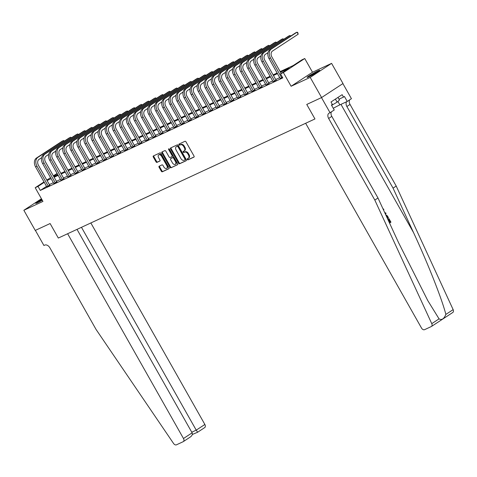 <?xml version="1.0" encoding="UTF-8"?>
<svg xmlns="http://www.w3.org/2000/svg" width="477" height="477" viewBox="0 0 477 477"><rect width="100%" height="100%" fill="white"/><g stroke="black" fill="none" stroke-linecap="round" stroke-linejoin="round"><path stroke-width="0.72" d="M187.318 159.491A0.638 0.423 -123.2 0 0 188.016 159.861L193.918 157.124A0.912 0.608 -123.2 0 0 193.972 157.094A0.912 0.608 -123.2 0 0 194.026 156.074L185.97 141.83A0.912 0.608 -123.2 0 0 184.963 141.299L179.066 144.036A0.638 0.423 -123.2 0 0 179.692 145.145L180.455 144.793A2.916 1.95 -123.2 0 1 183.663 146.499L184.337 147.685A2.916 1.95 -123.2 0 1 184.158 150.947A2.916 1.95 -123.2 0 1 183.991 151.042L183.228 151.394A0.638 0.423 -123.2 0 0 183.854 152.503L184.617 152.151A2.916 1.95 -123.2 0 1 187.825 153.856L188.498 155.043A2.916 1.95 -123.2 0 1 188.32 158.31A2.916 1.95 -123.2 0 1 188.153 158.4L187.389 158.758A0.638 0.423 -123.2 0 0 187.318 159.491M187.807 158.561A0.638 0.423 -123.2 0 0 188.594 159.485L194.121 156.921M179.483 143.845A0.638 0.423 -123.2 0 0 180.27 144.764L181.033 144.412L180.455 144.793M183.645 151.203A0.638 0.423 -123.2 0 0 184.432 152.127L185.195 151.769L184.617 152.151M41.773 199.338A7.244 0.525 -29.5 0 0 35.739 203.357A7.244 0.525 -29.5 0 0 37.534 202.743A7.244 0.525 -29.5 0 0 42.292 200.251M308.893 76.821A7.244 0.525 -29.5 0 0 315.905 73.011A7.244 0.525 -29.5 0 0 319.703 70.298A7.244 0.525 -29.5 0 0 317.909 70.906A7.244 0.525 -29.5 0 0 310.897 74.716A7.244 0.525 -29.5 0 0 307.099 77.429A7.244 0.525 -29.5 0 0 308.893 76.821M159.181 166.199A0.912 0.608 -123.2 0 0 159.133 166.229A0.912 0.608 -123.2 0 0 159.074 167.248L161.339 171.243A0.912 0.608 -123.2 0 0 162.341 171.78L168.894 168.739A0.912 0.608 -123.2 0 0 168.947 168.709A0.912 0.608 -123.2 0 0 169.001 167.689L160.946 153.445A0.912 0.608 -123.2 0 0 159.938 152.908L153.385 155.955A0.912 0.608 -123.2 0 0 153.332 155.979A0.912 0.608 -123.2 0 0 153.278 157.005L156.009 161.828A0.912 0.608 -123.2 0 0 157.011 162.365L159.819 161.059A0.912 0.608 -123.2 0 0 159.867 161.029A0.912 0.608 -123.2 0 0 159.926 160.01L158.573 157.619A2.439 1.628 -123.2 0 1 158.722 154.888A2.439 1.628 -123.2 0 1 161.542 156.241L166.849 165.614A2.439 1.628 -123.2 0 1 166.7 168.345A2.439 1.628 -123.2 0 1 163.873 166.998L162.991 165.43A0.912 0.608 -123.2 0 0 161.989 164.899L159.181 166.199M46.567 186.322L40.306 190.43L38.023 186.4L35.197 187.711L44.063 181.898M77.012 229.377L192.124 432.836C192.732 434.416 192.04 435.865 190.061 437.176L183.311 441.619A2.784 1.86 -123.2 0 1 183.15 441.708L176.448 444.82A2.784 1.86 -123.2 0 1 173.562 443.479L96.056 329.446L49.876 247.819A4.645 3.1 -123.2 0 0 44.766 245.1L43.92 245.494L35.364 230.379L50.109 223.54L35.25 230.433L23.85 210.279L42.948 201.413L35.197 187.711M321.605 97.546L310.205 77.393L331.593 63.369L342.999 83.529L321.605 97.546L306.753 104.445L314.963 118.952L58.319 238.053L50.109 223.54L58.319 238.053L67.627 233.73L183.478 438.5L192.124 432.836M331.593 63.369L312.495 72.236L291.107 86.259L310.205 77.393M291.107 86.259L283.35 72.552L280.524 73.863L289.193 68.181L280.506 72.212M40.306 190.43L282.801 77.894L280.524 73.863M178.613 163.229A0.912 0.608 -123.2 0 0 179.614 163.76L186.173 160.719A0.912 0.608 -123.2 0 0 186.221 160.689A0.912 0.608 -123.2 0 0 186.28 159.67L178.219 145.425A0.912 0.608 -123.2 0 0 177.217 144.895L170.659 147.936A0.912 0.608 -123.2 0 0 170.611 147.965A0.912 0.608 -123.2 0 0 170.551 148.985L178.613 163.229L179.191 162.848A0.912 0.608 -123.2 0 0 180.193 163.384L186.376 160.516M177.533 164.726L170.975 167.773A0.912 0.608 -123.2 0 1 169.973 167.236L161.918 152.992A0.912 0.608 -123.2 0 1 161.971 151.972A0.912 0.608 -123.2 0 1 162.025 151.942L164.827 150.643A0.912 0.608 -123.2 0 1 165.829 151.173L169.102 156.951A0.912 0.608 -123.2 0 0 170.104 157.488L171.964 156.623A0.912 0.608 -123.2 0 0 172.018 156.593A0.912 0.608 -123.2 0 0 172.072 155.574L168.667 149.557A0.638 0.423 -123.2 0 1 169.448 149.2L177.641 163.683A0.912 0.608 -123.2 0 1 177.587 164.702A0.912 0.608 -123.2 0 1 177.533 164.726L177.629 164.666M41.439 198.748L23.85 210.279M279.802 77.626L275.712 79.528M272.731 80.911L268.64 82.807M265.659 84.19L261.569 86.093M258.582 87.476L254.491 89.372M251.51 90.755L247.42 92.657M244.433 94.041L240.342 95.937M237.361 97.326L233.271 99.222M230.284 100.605L226.199 102.501M223.212 103.891L219.122 105.787M216.141 107.17L212.05 109.072M209.063 110.455L204.973 112.351M201.992 113.735L197.901 115.637M194.914 117.02L190.83 118.916M187.843 120.305L183.752 122.201M180.771 123.585L176.681 125.481M173.694 126.87L169.603 128.766M166.622 130.149L162.532 132.051M159.545 133.435L155.454 135.331M152.473 136.714L148.383 138.616M145.402 139.999L141.311 141.896M138.324 143.279L134.234 145.181M131.253 146.564L127.162 148.46M124.175 149.85L120.085 151.746M117.103 153.129L113.013 155.025M110.032 156.414L105.942 158.31M102.954 159.694L98.864 161.596M95.883 162.979L91.793 164.875M88.805 166.258L84.715 168.16M81.734 169.544L77.644 171.44M74.656 172.829L70.572 174.725M67.585 176.108L63.495 178.004M60.513 179.394L56.423 181.29M53.436 182.673L49.346 184.575M280.208 78.407L282.569 77.483M273.136 81.686L276.165 80.172M266.059 84.972L269.094 83.457M258.987 88.251L262.016 86.736M251.91 91.536L254.945 90.022M244.838 94.816L247.873 93.307M237.767 98.101L240.796 96.587M230.689 101.386L233.724 99.872M223.618 104.666L226.647 103.151M216.54 107.951L219.575 106.437M209.469 111.23L212.498 109.716M202.397 114.516L205.426 113.001M195.32 117.795L198.354 116.281M188.248 121.08L191.277 119.566M181.171 124.366L184.205 122.851M174.099 127.645L177.128 126.131M167.022 130.931L170.056 129.416M159.95 134.21L162.985 132.695M152.878 137.495L155.907 135.981M145.801 140.775L148.836 139.26M138.729 144.06L141.758 142.545M131.652 147.339L134.687 145.825M124.58 150.625L127.615 149.11M117.509 153.91L120.538 152.396M110.431 157.189L113.466 155.675M103.36 160.475L106.389 158.96M96.282 163.754L99.317 162.24M89.211 167.039L92.246 165.525M82.139 170.319L85.168 168.804M75.062 173.604L78.097 172.09M67.99 176.889L71.019 175.375M60.913 180.169L63.948 178.654M53.841 183.454L56.87 181.94M46.764 186.734L49.799 185.219M53.329 175.822L57.139 173.431M280.16 71.598L293.242 65.528L301.911 59.846L304.743 58.528L283.35 72.552M312.495 72.236L304.743 58.528M46.812 180.097L50.58 177.623M44.289 182.292L38.023 186.4M277.525 73.595L273.434 75.491M270.447 76.88L266.363 78.777M263.376 80.16L259.285 82.062M256.304 83.445L252.214 85.341M249.227 86.725L245.136 88.627M242.155 90.01L238.065 91.906M235.078 93.295L230.987 95.191M228.006 96.575L223.916 98.471M220.934 99.86L216.844 101.756M213.857 103.139L209.767 105.041M206.785 106.425L202.695 108.321M199.708 109.704L195.618 111.606M192.636 112.989L188.546 114.885M185.565 116.269L181.475 118.171M178.487 119.554L174.397 121.45M171.416 122.839L167.326 124.735M164.338 126.119L160.248 128.015M157.267 129.404L153.177 131.3M150.189 132.684L146.105 134.586M143.118 135.969L139.028 137.865M136.046 139.248L131.956 141.15M128.969 142.534L124.879 144.43M121.897 145.819L117.807 147.715M114.82 149.098L110.736 150.994M107.748 152.384L103.658 154.28M100.677 155.663L96.587 157.565M93.599 158.948L89.509 160.844M86.528 162.228L82.438 164.13M79.45 165.513L75.36 167.409M72.379 168.792L68.289 170.694M65.307 172.078L61.217 173.974M58.23 175.363L54.139 177.259M51.158 178.642L47.068 180.539M53.794 176.645L57.884 174.749M60.865 173.36L64.955 171.464M67.943 170.08L72.033 168.184M75.014 166.795L79.104 164.899M82.092 163.516L86.182 161.614M89.163 160.23L93.253 158.334M96.235 156.951L100.325 155.049M103.312 153.666L107.403 151.769M110.384 150.38L114.474 148.484M117.461 147.101L121.552 145.205M124.533 143.815L128.623 141.919M131.61 140.536L135.695 138.634M138.682 137.251L142.772 135.355M145.753 133.971L149.844 132.069M152.831 130.686L156.921 128.79M159.902 127.407L163.993 125.505M166.98 124.121L171.064 122.225M174.051 120.836L178.142 118.94M181.123 117.557L185.213 115.661M188.2 114.271L192.291 112.375M195.272 110.992L199.362 109.09M202.349 107.707L206.44 105.811M209.421 104.427L213.511 102.525M216.492 101.142L220.583 99.246M223.57 97.857L227.66 95.96M230.641 94.577L234.732 92.681M237.719 91.292L241.809 89.396M244.79 88.012L248.881 86.11M251.862 84.727L255.952 82.831M258.939 81.448L263.03 79.546M266.011 78.162L270.101 76.266M273.088 74.883L277.179 72.981M57.318 173.747L53.555 176.222M188.731 158.024A2.916 1.95 -123.2 0 0 188.898 157.929A2.916 1.95 -123.2 0 0 189.077 154.667L188.498 155.043M185.195 151.769A2.916 1.95 -123.2 0 1 188.403 153.481L189.077 154.667M184.569 150.66A2.916 1.95 -123.2 0 0 184.736 150.571A2.916 1.95 -123.2 0 0 184.915 147.304L184.337 147.685M181.033 144.412A2.916 1.95 -123.2 0 1 184.241 146.117L184.915 147.304M171.034 147.763A0.912 0.608 -123.2 0 0 171.13 148.603L179.191 162.848M184.933 159.896A0.638 0.423 -123.2 0 0 185.01 159.163L177.933 146.66A0.638 0.423 -123.2 0 0 177.229 146.284L176.424 146.66A2.916 1.95 -123.2 0 0 176.257 146.749A2.916 1.95 -123.2 0 0 176.079 150.016L180.914 158.561A2.916 1.95 -123.2 0 0 184.128 160.272L184.933 159.896M185.004 159.849L185.511 159.515A0.638 0.423 -123.2 0 0 185.589 158.781L185.01 159.163M176.687 146.487A2.916 1.95 -123.2 0 1 176.836 146.373A2.916 1.95 -123.2 0 1 177.003 146.278L177.808 145.908A0.638 0.423 -123.2 0 1 178.511 146.278L185.589 158.781M177.736 164.523L170.975 167.773M162.395 151.769A0.912 0.608 -123.2 0 0 162.496 152.616L170.551 166.861A0.912 0.608 -123.2 0 0 171.553 167.391M172.066 156.557L172.543 156.241A0.912 0.608 -123.2 0 0 172.596 156.217A0.912 0.608 -123.2 0 0 172.65 155.192L169.246 149.182L168.667 149.557M169.144 148.878A0.638 0.423 -123.2 0 0 169.246 149.182M172.489 162.949A2.439 1.628 -123.2 0 0 175.315 164.297A2.439 1.628 -123.2 0 0 175.464 161.566L173.592 158.263A0.912 0.608 -123.2 0 0 172.591 157.732L170.73 158.597A0.912 0.608 -123.2 0 0 170.677 158.62A0.912 0.608 -123.2 0 0 170.623 159.646L172.489 162.949M175.315 164.297L175.894 163.915A2.439 1.628 -123.2 0 0 176.043 161.19L175.464 161.566M171.207 158.281A0.912 0.608 -123.2 0 1 171.255 158.245A0.912 0.608 -123.2 0 1 171.309 158.215L173.169 157.35A0.912 0.608 -123.2 0 1 174.171 157.887L176.043 161.19M166.7 168.345L167.278 167.964A2.439 1.628 -123.2 0 0 167.427 165.239L166.849 165.614M158.722 154.888L159.3 154.512A2.439 1.628 -123.2 0 1 162.12 155.86L167.427 165.239M153.761 155.782A0.912 0.608 -123.2 0 0 153.856 156.623L156.587 161.453A0.912 0.608 -123.2 0 0 157.589 161.983L160.022 160.856M159.556 166.026A0.912 0.608 -123.2 0 0 159.652 166.872L161.918 170.867A0.912 0.608 -123.2 0 0 162.919 171.398L169.096 168.53M281.794 77.84L282.366 77.125M281.191 73.422L271.884 56.972A4.645 3.44 -114.9 0 1 272.492 51.045L298.191 34.195L297.052 32.18L271.353 49.03A6.964 5.158 65.1 0 0 270.441 57.914L281.591 77.632M298.191 34.195L297.72 32.49L297.052 32.18L295.639 32.841L269.94 49.686A6.964 5.158 65.1 0 0 269.022 58.576L280.243 78.556M389.226 222.383L390.168 221.763L388.701 218.764A12.098 0.876 -29.5 0 0 388.218 219.068L389.834 221.918A12.098 0.876 -29.5 0 0 389.196 222.324M374.827 200.078L328.647 118.457A4.645 3.1 56.8 0 1 328.933 113.258A4.645 3.1 56.8 0 1 329.196 113.109L330.048 112.715L321.492 97.6L306.753 104.445L314.963 118.952L305.65 123.275L421.507 328.045A2.784 1.86 -123.2 0 0 424.572 329.673L431.274 326.56A2.784 1.86 -123.2 0 0 431.435 326.477A2.784 1.86 -123.2 0 0 431.763 323.656L374.827 200.078L377.993 198.003L398.51 242.543L427.768 300.57L439.061 318.874C441.75 320.383 444.015 318.898 445.852 314.421C442.203 299.669 428.084 263.918 413.571 232.669L393.054 188.135L346.874 106.508A4.645 3.1 56.8 0 1 346.731 101.679M385.243 213.732L386.066 213.541L385.183 213.613M383.222 209.349L383.46 208.932L383.132 209.153M393.054 188.135L396.22 186.06L350.04 104.433A4.645 3.1 56.8 0 1 349.736 99.806M331.515 111.755A4.645 3.1 56.8 0 0 331.813 116.382L377.993 198.003M445.852 314.421L453.15 309.639L396.22 186.06M330.048 112.715L334.24 109.972L331.432 105.012L332.356 104.403L330.99 101.989L342.146 94.673L343.518 97.093L344.442 96.485L347.244 101.44L351.436 98.697L342.891 83.594M333.292 108.297A10.446 0.757 150.5 0 1 339.857 104.868L347.244 101.44M453.15 309.639A2.784 1.86 56.8 0 1 452.822 312.453A2.784 1.86 56.8 0 1 452.667 312.542M338.998 99.186L343.518 97.093M381.517 205.647L382.572 207.942M384.861 212.903L385.66 212.82L386.066 213.541M383.46 208.932L383.866 209.653L383.58 210.13M385.607 214.531L387.449 215.986L388.427 217.715L387.39 218.4M387.062 217.679L387.646 217.297L385.941 215.258M387.646 217.297L387.306 217.452A12.098 0.876 -29.5 0 0 387.032 217.625M387.08 216.302L386.746 216.457L387.306 217.452M388.958 218.645L390.955 222.181L389.554 223.099M388.558 218.907L388.218 219.068M390.168 221.763L389.834 221.918M81.472 227.308L196.226 430.141L204.871 424.476A2.784 1.86 56.8 0 1 204.699 427.595A2.784 1.86 56.8 0 1 204.544 427.684M90.851 222.956L204.871 424.476M183.311 441.619A2.784 1.86 -123.2 0 0 183.478 438.5M204.699 427.595L197.621 432.24L192.309 434.487M197.633 432.216L196.226 430.141L191.772 432.21M274.722 81.12L275.962 79.969L264.813 60.251A4.645 3.44 -114.9 0 1 265.421 54.324L268.014 52.625M290.421 36.258L289.974 35.465L264.282 52.309A6.964 5.158 65.1 0 0 263.364 61.199L274.519 80.917M290.785 36.019L289.974 35.465L288.561 36.121L262.863 52.965A6.964 5.158 65.1 0 0 261.951 61.855L273.172 81.841M275.962 79.969L276.272 80.279M267.645 84.405L268.891 83.248L257.735 63.536A4.645 3.44 -114.9 0 1 258.343 57.61L260.943 55.904M283.35 39.537L282.903 38.75L257.204 55.594A6.964 5.158 65.1 0 0 256.292 64.484L267.448 84.196M283.708 39.299L282.903 38.75L281.49 39.406L255.791 56.25A6.964 5.158 65.1 0 0 254.879 65.14L266.1 85.121M268.891 83.248L269.195 83.564M260.573 87.685L261.819 86.534L250.663 66.816A4.645 3.44 -114.9 0 1 251.272 60.889L253.865 59.19M276.278 42.823L275.831 42.03L250.133 58.874A6.964 5.158 65.1 0 0 249.215 67.764L260.37 87.482M276.636 42.584L275.831 42.03L274.412 42.686L248.72 59.53A6.964 5.158 65.1 0 0 247.802 68.42L259.023 88.406M261.819 86.534L262.123 86.844M253.502 90.97L254.742 89.813L243.586 70.101A4.645 3.44 -114.9 0 1 244.2 64.174L246.794 62.475M269.201 46.102L268.754 45.315L243.055 62.159A6.964 5.158 65.1 0 0 242.143 71.049L253.299 90.761M269.565 45.87L268.754 45.315L267.341 45.971L241.642 62.815A6.964 5.158 65.1 0 0 240.73 71.705L251.951 91.685M254.742 89.813L255.052 90.129M318.034 71.669A7.197 0.525 -29.5 0 0 309.138 76.702M331.628 105.363L337.114 102.144L339.469 100.021L337.984 97.403M335.391 99.097L337.114 102.144M309.77 76.398A6.267 0.453 150.5 0 1 317.443 72.057M38.41 202.326A6.267 0.453 150.5 0 1 42.173 200.042M42.137 199.982A7.197 0.525 -29.5 0 0 37.778 202.63M246.424 94.249L247.67 93.098L236.514 73.38A4.645 3.44 -114.9 0 1 237.123 67.454L239.722 65.754M262.129 49.387L261.682 48.594L235.984 65.438A6.964 5.158 65.1 0 0 235.072 74.329L246.221 94.047M262.487 49.149L261.682 48.594L260.263 49.25L234.571 66.1A6.964 5.158 65.1 0 0 233.652 74.984L244.874 94.971M247.67 93.098L247.974 93.414M239.353 97.535L240.593 96.384L229.443 76.666A4.645 3.44 -114.9 0 1 230.051 70.739L232.645 69.04M255.052 52.667L254.605 51.88L228.912 68.724A6.964 5.158 65.1 0 0 227.994 77.614L239.15 97.326M255.416 52.434L254.605 51.88L253.192 52.536L227.493 69.38A6.964 5.158 65.1 0 0 226.581 78.27L237.802 98.256M240.593 96.384L240.903 96.694M232.275 100.82L233.521 99.663L222.365 79.945A4.645 3.44 -114.9 0 1 222.974 74.024L225.573 72.319M247.98 55.952L247.533 55.159L221.835 72.009A6.964 5.158 65.1 0 0 220.923 80.893L232.078 100.611M248.338 55.714L247.533 55.159L246.12 55.815L220.422 72.665A6.964 5.158 65.1 0 0 219.503 81.549L230.725 101.535M233.521 99.663L233.825 99.979M225.204 104.099L226.45 102.949L215.294 83.231A4.645 3.44 -114.9 0 1 215.902 77.304L218.496 75.604M240.909 59.237L240.462 58.444L214.763 75.288A6.964 5.158 65.1 0 0 213.845 84.179L225.001 103.897M241.267 58.999L240.462 58.444L239.043 59.1L213.35 75.944A6.964 5.158 65.1 0 0 212.432 84.834L223.653 104.821M226.45 102.949L226.754 103.259M218.126 107.385L219.372 106.228L208.216 86.516A4.645 3.44 -114.9 0 1 208.831 80.589L211.424 78.884M233.831 62.517L233.384 61.73L207.686 78.574A6.964 5.158 65.1 0 0 206.774 87.458L217.929 107.176M234.195 62.278L233.384 61.73L231.971 62.386L206.273 79.23A6.964 5.158 65.1 0 0 205.36 88.12L216.582 108.1M219.372 106.228L219.682 106.544M211.055 110.664L212.301 109.513L201.145 89.795A4.645 3.44 -114.9 0 1 201.753 83.869L204.353 82.169M226.76 65.802L226.313 65.009L200.614 81.853A6.964 5.158 65.1 0 0 199.702 90.743L210.852 110.461M227.118 65.564L226.313 65.009L224.894 65.665L199.201 82.509A6.964 5.158 65.1 0 0 198.283 91.399L209.504 111.385M212.301 109.513L212.605 109.823M203.983 113.949L205.223 112.793L194.067 93.081A4.645 3.44 -114.9 0 1 194.682 87.154L197.275 85.455M219.682 69.082L219.235 68.294L193.543 85.139A6.964 5.158 65.1 0 0 192.625 94.029L203.78 113.741M220.046 68.849L219.235 68.294L217.822 68.95L192.124 85.794A6.964 5.158 65.1 0 0 191.211 94.684L202.433 114.665M205.223 112.793L205.533 113.109M196.906 117.229L198.152 116.078L186.996 96.36A4.645 3.44 -114.9 0 1 187.604 90.433L190.204 88.734M212.611 72.367L212.164 71.574L186.465 88.418A6.964 5.158 65.1 0 0 185.553 97.308L196.709 117.026M212.969 72.128L212.164 71.574L210.751 72.23L185.052 89.08A6.964 5.158 65.1 0 0 184.134 97.964L195.355 117.95M198.152 116.078L198.456 116.394M189.834 120.514L191.08 119.357L179.924 99.645A4.645 3.44 -114.9 0 1 180.533 93.719L183.126 92.019M205.539 75.646L205.086 74.859L179.394 91.703A6.964 5.158 65.1 0 0 178.476 100.593L189.631 120.305M205.897 75.414L205.086 74.859L203.673 75.515L177.975 92.359A6.964 5.158 65.1 0 0 177.062 101.249L188.284 121.23M191.08 119.357L191.384 119.673M182.757 123.793L184.003 122.643L172.847 102.925A4.645 3.44 -114.9 0 1 173.461 97.004L176.055 95.299M198.462 78.932L198.015 78.139L172.316 94.989A6.964 5.158 65.1 0 0 171.404 103.873L182.56 123.591M198.826 78.693L198.015 78.139L196.602 78.794L170.903 95.644A6.964 5.158 65.1 0 0 169.991 104.529L181.212 124.515M184.003 122.643L184.313 122.959M175.685 127.079L176.931 125.928L165.775 106.21A4.645 3.44 -114.9 0 1 166.384 100.283L168.977 98.584M191.39 82.211L190.943 81.424L165.245 98.268A6.964 5.158 65.1 0 0 164.327 107.158L175.482 126.876M191.748 81.978L190.943 81.424L189.524 82.08L163.832 98.924A6.964 5.158 65.1 0 0 162.913 107.814L174.135 127.8M176.931 125.928L177.235 126.238M168.614 130.364L169.854 129.207L158.698 109.495A4.645 3.44 -114.9 0 1 159.312 103.569L161.906 101.863M184.313 85.496L183.866 84.703L158.173 101.553A6.964 5.158 65.1 0 0 157.255 110.437L168.411 130.155M184.677 85.258L183.866 84.703L182.452 85.365L156.754 102.209A6.964 5.158 65.1 0 0 155.842 111.099L167.063 131.08M169.854 129.207L170.164 129.523M161.536 133.643L162.782 132.493L151.626 112.775A4.645 3.44 -114.9 0 1 152.235 106.848L154.834 105.149M177.241 88.782L176.794 87.989L151.096 104.833A6.964 5.158 65.1 0 0 150.183 113.723L161.333 133.441M177.599 88.543L176.794 87.989L175.381 88.644L149.683 105.489A6.964 5.158 65.1 0 0 148.764 114.379L159.986 134.365M162.782 132.493L163.086 132.803M154.465 136.929L155.705 135.772L144.555 116.06A4.645 3.44 -114.9 0 1 145.163 110.133L147.757 108.428M170.164 92.061L169.717 91.274L144.024 108.118A6.964 5.158 65.1 0 0 143.106 117.008L154.262 136.72M170.527 91.822L169.717 91.274L168.303 91.93L142.605 108.774A6.964 5.158 65.1 0 0 141.693 117.664L152.914 137.644M155.705 135.772L156.015 136.088M147.387 140.208L148.633 139.057L137.477 119.339A4.645 3.44 -114.9 0 1 138.091 113.413L140.685 111.713M163.092 95.346L162.645 94.553L136.947 111.397A6.964 5.158 65.1 0 0 136.034 120.287L147.19 140.005M163.456 95.108L162.645 94.553L161.232 95.209L135.534 112.053A6.964 5.158 65.1 0 0 134.621 120.943L145.843 140.93M148.633 139.057L148.937 139.367M140.316 143.494L141.562 142.337L130.406 122.625A4.645 3.44 -114.9 0 1 131.014 116.698L133.608 114.999M156.021 98.626L155.574 97.839L129.875 114.683A6.964 5.158 65.1 0 0 128.957 123.573L140.113 143.285M156.378 98.393L155.574 97.839L154.154 98.495L128.462 115.339A6.964 5.158 65.1 0 0 127.544 124.229L138.765 144.209M141.562 142.337L141.866 142.653M133.244 146.773L134.484 145.622L123.328 125.904A4.645 3.44 -114.9 0 1 123.942 119.977L126.536 118.278M148.943 101.911L148.496 101.118L122.798 117.962A6.964 5.158 65.1 0 0 121.885 126.852L133.041 146.57M149.307 101.673L148.496 101.118L147.083 101.774L121.385 118.624A6.964 5.158 65.1 0 0 120.472 127.508L131.694 147.494M134.484 145.622L134.794 145.938M126.166 150.058L127.413 148.907L116.257 129.189A4.645 3.44 -114.9 0 1 116.865 123.263L119.465 121.563M141.872 105.19L141.425 104.403L115.726 121.247A6.964 5.158 65.1 0 0 114.814 130.138L125.964 149.85M142.229 104.958L141.425 104.403L140.011 105.059L114.313 121.903A6.964 5.158 65.1 0 0 113.395 130.793L124.616 150.78M127.413 148.907L127.717 149.218M119.095 153.344L120.335 152.187L109.185 132.469A4.645 3.44 -114.9 0 1 109.793 126.548L112.387 124.843M134.794 108.476L134.347 107.683L108.655 124.533A6.964 5.158 65.1 0 0 107.736 133.417L118.892 153.135M135.158 108.237L134.347 107.683L132.934 108.339L107.236 125.189A6.964 5.158 65.1 0 0 106.323 134.073L117.545 154.059M120.335 152.187L120.645 152.503M112.017 156.623L113.264 155.472L102.108 135.754A4.645 3.44 -114.9 0 1 102.716 129.827L105.316 128.128M127.723 111.761L127.276 110.968L101.577 127.812A6.964 5.158 65.1 0 0 100.665 136.702L111.821 156.42M128.08 111.523L127.276 110.968L125.862 111.624L100.164 128.468A6.964 5.158 65.1 0 0 99.246 137.358L110.473 157.344M113.264 155.472L113.568 155.782M104.946 159.908L106.192 158.752L95.036 139.04A4.645 3.44 -114.9 0 1 95.644 133.113L98.238 131.408M120.651 115.04L120.204 114.247L94.506 131.097A6.964 5.158 65.1 0 0 93.587 139.982L104.743 159.7M121.009 114.802L120.204 114.247L118.785 114.909L93.093 131.753A6.964 5.158 65.1 0 0 92.174 140.643L103.396 160.624M106.192 158.752L106.496 159.068M97.874 163.188L99.115 162.037L87.959 142.319A4.645 3.44 -114.9 0 1 88.573 136.392L91.167 134.693M113.574 118.326L113.127 117.533L87.428 134.377A6.964 5.158 65.1 0 0 86.516 143.267L97.672 162.985M113.937 118.087L113.127 117.533L111.713 118.189L86.015 135.033A6.964 5.158 65.1 0 0 85.103 143.923L96.324 163.909M99.115 162.037L99.425 162.347M90.797 166.473L92.043 165.316L80.887 145.604A4.645 3.44 -114.9 0 1 81.495 139.678L84.095 137.978M106.502 121.605L106.055 120.818L80.357 137.662A6.964 5.158 65.1 0 0 79.444 146.552L90.594 166.264M106.86 121.373L106.055 120.818L104.636 121.474L78.944 138.318A6.964 5.158 65.1 0 0 78.025 147.208L89.247 167.188M92.043 165.316L92.347 165.632M83.725 169.752L84.966 168.602L73.816 148.884A4.645 3.44 -114.9 0 1 74.424 142.957L77.018 141.258M99.425 124.891L98.977 124.098L73.285 140.942A6.964 5.158 65.1 0 0 72.367 149.832L83.523 169.55M99.788 124.652L98.977 124.098L97.564 124.753L71.866 141.603A6.964 5.158 65.1 0 0 70.954 150.488L82.175 170.474M84.966 168.602L85.276 168.912M76.648 173.038L77.894 171.881L66.738 152.169A4.645 3.44 -114.9 0 1 67.346 146.242L69.946 144.543M92.353 128.17L91.906 127.383L66.208 144.227A6.964 5.158 65.1 0 0 65.295 153.117L76.451 172.829M92.711 127.937L91.906 127.383L90.493 128.039L64.794 144.883A6.964 5.158 65.1 0 0 63.876 153.773L75.098 173.753M77.894 171.881L78.198 172.197M69.576 176.317L70.823 175.166L59.667 155.448A4.645 3.44 -114.9 0 1 60.275 149.528L62.869 147.822M85.282 131.455L84.834 130.662L59.136 147.512A6.964 5.158 65.1 0 0 58.218 156.396L69.374 176.114M85.639 131.217L84.834 130.662L83.415 131.318L57.717 148.168A6.964 5.158 65.1 0 0 56.805 157.052L68.026 177.039M70.823 175.166L71.127 175.482M62.499 179.602L63.745 178.452L52.589 158.734A4.645 3.44 -114.9 0 1 53.203 152.807L55.797 151.108M78.204 134.735L77.757 133.948L52.059 150.792A6.964 5.158 65.1 0 0 51.146 159.682L62.302 179.4M78.568 134.502L77.757 133.948L76.344 134.603L50.645 151.447A6.964 5.158 65.1 0 0 49.733 160.338L60.955 180.324M63.745 178.452L64.055 178.762M55.427 182.888L56.674 181.731L45.518 162.019A4.645 3.44 -114.9 0 1 46.126 156.092L48.726 154.387M71.133 138.02L70.685 137.227L44.987 154.077A6.964 5.158 65.1 0 0 44.075 162.961L55.225 182.679M71.49 137.781L70.685 137.227L69.266 137.889L43.574 154.733A6.964 5.158 65.1 0 0 42.656 163.623L53.877 183.603M56.674 181.731L56.978 182.047M48.356 186.167L49.596 185.016L38.44 165.298A4.645 3.44 -114.9 0 1 39.054 159.372L41.648 157.672M64.055 141.305L63.608 140.512L37.916 157.356A6.964 5.158 65.1 0 0 36.997 166.246L48.153 185.964M64.419 141.067L63.608 140.512L62.195 141.168L36.496 158.012A6.964 5.158 65.1 0 0 35.584 166.902L46.806 186.889M49.596 185.016L49.906 185.326M188.594 159.485L188.016 159.861M180.27 144.764L179.692 145.145M184.432 152.127L183.854 152.503M188.403 153.481L187.825 153.856M184.241 146.117L183.663 146.499M171.13 148.603L170.551 148.985M180.193 163.384L179.614 163.76M178.511 146.278L177.933 146.66M177.808 145.908L177.229 146.284M177.003 146.278L176.424 146.66M170.551 166.861L169.973 167.236M162.496 152.616L161.918 152.992M172.65 155.192L172.072 155.574M174.171 157.887L173.592 158.263M173.169 157.35L172.591 157.732M171.309 158.215L170.73 158.597M162.12 155.86L161.542 156.241M157.589 161.983L157.011 162.365M156.587 161.453L156.009 161.828M153.856 156.623L153.278 157.005M162.919 171.398L162.341 171.78M161.918 170.867L161.339 171.243M159.652 166.872L159.074 167.248M270.441 57.914L269.022 58.576M271.353 49.03L269.94 49.686M413.571 232.669L340.972 104.356M346.874 106.508L350.04 104.433M331.813 116.382L328.647 118.457M431.763 323.656L439.061 318.874M337.913 101.428L339.857 104.868M263.364 61.199L261.951 61.855M264.282 52.309L262.863 52.965M256.292 64.484L254.879 65.14M257.204 55.594L255.791 56.25M249.215 67.764L247.802 68.42M250.133 58.874L248.72 59.53M242.143 71.049L240.73 71.705M243.055 62.159L241.642 62.815M235.072 74.329L233.652 74.984M235.984 65.438L234.571 66.1M227.994 77.614L226.581 78.27M228.912 68.724L227.493 69.38M220.923 80.893L219.503 81.549M221.835 72.009L220.422 72.665M213.845 84.179L212.432 84.834M214.763 75.288L213.35 75.944M206.774 87.458L205.36 88.12M207.686 78.574L206.273 79.23M199.702 90.743L198.283 91.399M200.614 81.853L199.201 82.509M192.625 94.029L191.211 94.684M193.543 85.139L192.124 85.794M185.553 97.308L184.134 97.964M186.465 88.418L185.052 89.08M178.476 100.593L177.062 101.249M179.394 91.703L177.975 92.359M171.404 103.873L169.991 104.529M172.316 94.989L170.903 95.644M164.327 107.158L162.913 107.814M165.245 98.268L163.832 98.924M157.255 110.437L155.842 111.099M158.173 101.553L156.754 102.209M150.183 113.723L148.764 114.379M151.096 104.833L149.683 105.489M143.106 117.008L141.693 117.664M144.024 108.118L142.605 108.774M136.034 120.287L134.621 120.943M136.947 111.397L135.534 112.053M128.957 123.573L127.544 124.229M129.875 114.683L128.462 115.339M121.885 126.852L120.472 127.508M122.798 117.962L121.385 118.624M114.814 130.138L113.395 130.793M115.726 121.247L114.313 121.903M107.736 133.417L106.323 134.073M108.655 124.533L107.236 125.189M100.665 136.702L99.246 137.358M101.577 127.812L100.164 128.468M93.587 139.982L92.174 140.643M94.506 131.097L93.093 131.753M86.516 143.267L85.103 143.923M87.428 134.377L86.015 135.033M79.444 146.552L78.025 147.208M80.357 137.662L78.944 138.318M72.367 149.832L70.954 150.488M73.285 140.942L71.866 141.603M65.295 153.117L63.876 153.773M66.208 144.227L64.794 144.883M58.218 156.396L56.805 157.052M59.136 147.512L57.717 148.168M51.146 159.682L49.733 160.338M52.059 150.792L50.645 151.447M44.075 162.961L42.656 163.623M44.987 154.077L43.574 154.733M36.997 166.246L35.584 166.902M37.916 157.356L36.496 158.012M188.898 157.929L188.32 158.31M184.736 150.571L184.158 150.947M185.547 159.497L184.969 159.878M176.836 146.373L176.257 146.749M172.596 156.217L172.018 156.593M171.255 158.245L170.677 158.62M431.435 326.477L452.822 312.453"/></g></svg>
